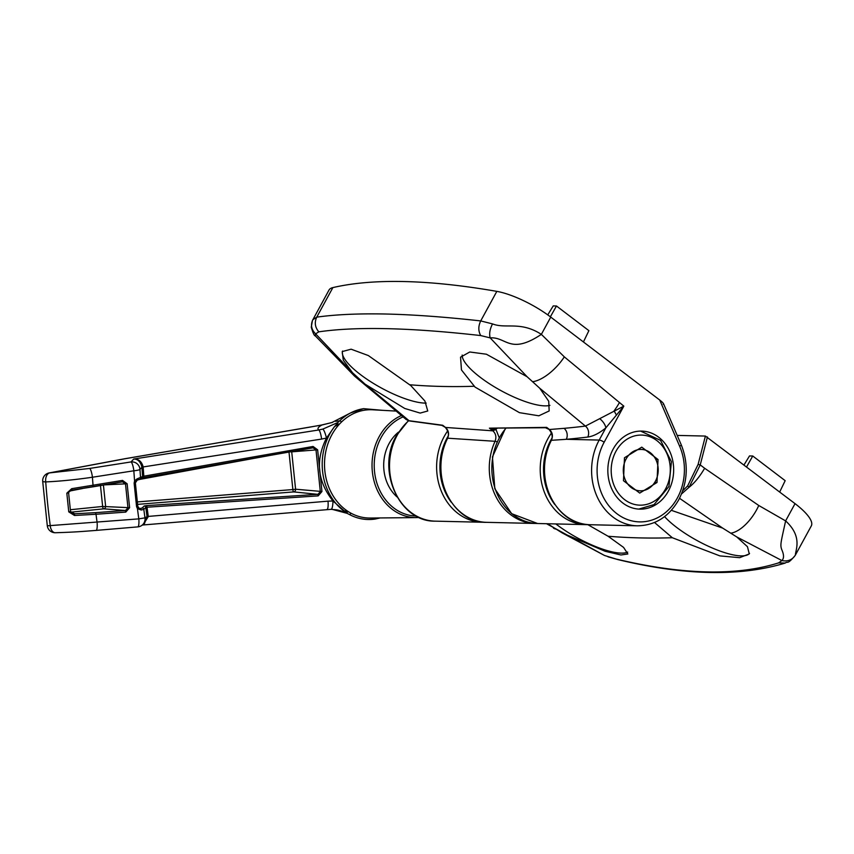 <?xml version="1.0" encoding="UTF-8"?>
<svg xmlns="http://www.w3.org/2000/svg" width="854" height="854" viewBox="0 0 854 854"><rect width="100%" height="100%" fill="white"/><g stroke="black" fill="none" stroke-linecap="round" stroke-linejoin="round"><path stroke-width="1.28" d="M613.151 449.119A39.028 32.911 -88.7 0 1 641.653 431.099A39.028 32.911 -88.7 0 1 669.888 451.702A39.028 32.911 -88.7 0 1 668.351 491.125A39.028 32.911 -88.7 0 1 639.849 509.144A39.028 32.911 -88.7 0 1 611.613 488.541A39.028 32.911 -88.7 0 1 613.151 449.119M426.189 403.099A51.774 14.518 28.6 0 1 360.463 374.596A51.774 14.518 28.6 0 1 342.571 351.037M357.484 377.607A31.865 13.813 132.3 0 1 354.506 376.08L315.222 335.782L315.628 333.861C311.39 329.676 310.45 324.968 312.82 319.759L316.759 317.133C314.304 322.406 314.987 327.306 318.798 331.832L315.628 333.861L352.488 372.696L365.138 384.215L409.077 420.723L442.692 425.249L444.4 426.573M352.488 372.696L343.276 360.164L342.219 351.581L351.101 349.19L368.341 355.552L410.817 385.602L424.897 401.017L427.758 410.998L420.168 413.08L404.753 408.468L365.138 384.215M549.933 405.34A51.774 14.518 28.6 0 1 480.332 377.361A51.774 14.518 28.6 0 1 462.185 355.05M496.9 428.559L494.445 429.946L489.406 428.164L546.688 427.384L549.432 429.509L564.024 428.345A1660.742 761.693 -52.7 0 0 585.406 426.093L539.739 388.239L548.727 401.241L549.165 410.955L538.853 415.802L519.445 412.663L475.027 387.086L461.459 369.942L460.552 357.164L469.764 351.987L486.406 354.218L527.078 376.721L490.175 337.885L480.727 335.569C410.454 327.637 356.481 326.388 318.798 331.832M539.739 388.239L527.078 376.721M480.727 335.569C478.208 331.074 478.197 326.185 480.717 320.923L496.825 291.374A796.526 223.417 -151.4 0 0 404.422 281.553A796.526 223.417 -151.4 0 0 332.868 287.595L316.759 317.133C335.921 314.464 359.246 313.439 386.713 314.037C414.03 314.699 445.372 316.994 480.717 320.923L492.523 323.901C505.824 329.164 520.332 320.837 541.351 334.362L564.323 356.865L623.826 406.141L605.817 427.907C599.23 433.266 593.22 436.319 587.776 437.045A1668.705 765.355 127.3 0 1 566.298 439.308L551.385 440.312A55.756 47.013 91.3 0 0 590.231 524.73C555.111 525.733 531.572 474.717 550.979 440.45A2.391 0.64 27.1 0 1 551.385 440.312C553.2 436.042 552.549 432.434 549.432 429.509A2.391 1.089 -52.4 0 1 549.005 429.391C552.389 433.586 553.05 437.269 550.979 440.45M332.868 287.595A47.792 13.408 -151.4 0 0 328.993 290.072L312.511 320.378M496.825 291.374A47.792 13.408 28.6 0 1 550.755 317.101L659.715 400.024C662.982 402.608 664.145 404.017 663.206 404.262M441.571 425.249L442.692 425.249L445.51 427.438L492.854 430.832L489.406 428.164L545.492 427.737L549.005 429.391A2.391 1.089 -52.4 0 1 548.791 429.05M536.291 523.459L534.999 523.449A55.756 47.013 -88.7 0 1 495.064 441.294L447.645 438.198A55.756 47.013 91.3 0 0 486.631 522.338C451.617 523.331 428.067 472.625 447.24 438.337A2.391 0.63 26.8 0 1 447.645 438.198C449.332 433.928 448.628 430.341 445.51 427.438A2.391 1.089 -52.4 0 1 445.233 427.32C448.606 431.377 449.268 435.038 447.24 438.337M497.049 441.881A2.391 0.587 24.7 0 0 495.064 441.294C496.612 437.12 495.875 433.629 492.854 430.832A2.391 1.089 -52.4 0 0 494.445 429.946L493.665 428.26M550.755 317.101L541.351 334.362C509.934 355.339 506.401 336.615 490.175 337.885C489.064 333.775 489.854 329.11 492.523 323.901M406.269 419.581L409.077 420.723A1.591 1.398 -80.4 0 0 409.632 420.969L406.269 419.581L354.506 376.08M587.776 437.045A7.964 6.469 -96.9 0 0 585.406 426.093L623.826 406.141L604.141 442.255A51.774 43.65 91.3 0 0 616.962 513.756A51.774 43.65 91.3 0 0 677.361 497.989A51.774 43.65 91.3 0 0 679.656 446.268L659.715 400.024M599.818 418.77A7.964 3.235 -129.5 0 1 605.817 427.907L599.188 440.066L566.298 439.308A7.964 6.533 -95.1 0 0 564.024 428.345M495.395 428.537A3.982 1.58 43.9 0 0 495.993 429.509L499.184 437.611M547.798 428.462L546.688 427.384L545.492 427.747M550.371 316.802L556.466 305.988L553.232 305.913L547.756 314.88M556.466 305.988L588.886 330.658L583.431 341.963M495.149 429.893L494.22 428.516M749.534 553.349A51.774 14.518 28.6 0 1 676.603 527.377A51.774 14.518 28.6 0 1 664.572 516.617M546.507 523.716L604.493 555.474L617.858 559.583C684.364 575.617 740.162 576.77 785.253 563.053L778.57 562.893L781.901 560.555L736.746 536.931L722.644 528.092L679.528 498.288M736.746 536.931L747.463 546.709L749.278 553.926L739.649 557.673L719.911 555.901L672.322 537.732L654.516 522.488M627.701 552.09A51.774 14.518 28.6 0 1 556.733 524.612A51.774 14.518 28.6 0 1 555.847 523.929M587.787 524.634L608.091 536.248L623.58 547.403L627.861 553.979L620.943 554.972L605.091 551.268L562.167 532.907L604.504 555.474M547.563 523.748L562.167 532.907M682.709 490.794L687.662 485.883L698.102 464.437L700.237 464.907L689.029 487.314L681.513 493.964M698.102 464.437L705.404 436.063L677.19 435.412M705.404 436.063L795.031 503.636A47.792 13.408 -151.4 0 1 811.3 525.925L795.405 555.057C795.416 550.04 802.877 536.728 785.616 520.897L795.031 503.636M671.34 510.318L722.644 528.092M616.641 559.156C682.677 574.87 736.65 576.108 778.57 562.893M617.858 559.583L607.973 556.797M687.662 485.883L689.029 487.314C694.409 483.14 699.618 476.788 704.646 468.27L758.768 505.493L785.616 520.897C780.844 542.973 779.873 544.863 781.922 550.029C784.047 554.908 784.047 558.42 781.901 560.555C787.783 561.751 792.277 559.925 795.405 555.057M744.058 464.854L749.513 455.929L752.748 456.004L746.642 466.818M752.748 456.004L785.168 480.674L779.702 491.979M141.22 510.009L137.451 508.696L136.565 506.635L134.131 483.14L134.59 480.93L136.992 478.923L142.618 476.5A355.093 188.787 81.2 0 1 141.945 467.287L139.96 469.412A7.964 1.121 176.3 0 1 136.384 470.458A7.964 1.121 176.3 0 1 133.843 470.778L92.435 477.237C75.312 479.724 59.737 481.282 45.721 481.912A7.964 1.014 175.8 0 1 43.981 481.784A7.964 1.014 175.8 0 1 42.7 481.336L47.301 525.829L138.818 518.869L144.977 517.855L147.048 516.617A355.093 188.787 81.2 0 1 145.81 507.393L143.824 509.39L141.22 510.009A1.591 1.046 -97.7 0 0 140.109 508.514L142.191 508.002L144.177 506.006L146.632 505.611L317.891 494.338L320.325 491.733L315.991 449.802L312.97 447.816L313.066 446.461L317.635 449.791L321.947 491.509L318.179 495.886L147.048 507.212L146.632 505.611M137.91 526.865A7.964 7.899 -121.1 0 0 141.252 525.776L144.337 523.865L147.048 516.617L148.276 516.414L328.011 501.159L332.975 500.988L346.116 512.496L348.485 511.781L343.308 510.543A55.617 46.895 -88.7 0 1 334.619 426.488L339.422 424.086L336.956 423.968L334.619 426.488L326.463 438.059C315.275 460.423 317.442 481.4 332.975 500.988A7.964 1.633 -88.7 0 1 331.16 509.326L331.16 509.326C338.077 510.116 337.415 509.315 347.14 513.371L349.286 514.439A1.591 0.79 -61.5 0 0 349.286 514.45A1.591 0.79 -61.5 0 0 350.877 513.147A54.165 45.668 91.3 0 0 370.177 518.036L416.432 517.599A52.66 44.408 -88.7 0 1 372.707 474.525A52.66 44.408 -88.7 0 1 401.199 415.631M137.707 526.886A7.964 1.676 -94.8 0 0 137.814 526.886A7.964 7.964 0 0 0 141.252 525.776L141.252 525.776A7.964 7.899 -121.1 0 0 144.977 517.855A340.757 181.155 -98.8 0 1 143.824 509.39A1.591 1.569 -135.2 0 0 142.191 508.002M347.076 513.339L332.142 509.347M395.423 411.041L372.675 409.781A54.165 45.668 91.3 0 0 364.626 410.176A54.165 45.668 91.3 0 0 341.451 422.047L340.106 423.403A54.165 45.668 91.3 0 0 349.297 512.24L350.877 513.147M322.78 429.103A7.964 1.452 -104.9 0 1 326.463 438.059L321.595 439.073A7.964 1.612 -98.9 0 0 318.723 429.978L322.78 429.103L337.81 422.549L339.604 420.894A1.591 0.651 45.9 0 1 341.451 422.047M337.81 422.549L336.956 423.968M339.422 424.086L340.106 423.403M346.116 512.496L347.204 513.393M349.297 512.24L348.485 511.781M335.515 421.289L339.604 420.894A55.617 46.895 -88.7 0 1 350.567 412.941A55.617 46.895 -88.7 0 1 363.398 408.714M398.53 432.092A39.828 33.584 91.3 0 0 397.035 496.932M332.494 422.378L322.001 424.993A7.964 3.074 -100.1 0 0 321.659 425.004L331.875 422.549L350.567 412.941L363.537 408.66L382.645 410.336M143.173 467.021L141.935 467.138C140.515 461.662 137.782 458.972 133.715 459.046L318.723 429.978C317.101 428.655 318.2 426.989 322.001 424.993L124.972 458.758L49.575 472.902L89.585 468.451L130.993 461.939L133.715 459.046C138.476 458.801 141.625 461.395 143.162 466.828L143.173 467.021A355.584 189.044 -98.8 0 0 143.835 476.201L313.066 446.461M95.99 530.409A7.964 1.687 -94.8 0 0 96.096 530.409A7.964 1.687 -94.8 0 0 97.11 522.445A352.916 187.624 81.2 0 1 96.022 514.257L74.479 515.474L68.758 511.866L66.825 493.174L71.704 488.68L122.506 480.407L127.139 483.77L129.616 507.703L125.784 512.101L96.022 514.257L95.595 512.646L125.474 510.489L127.972 507.863L125.485 483.834L122.4 481.827L72.206 490.057L71.704 488.68M129.616 507.703L102.64 506.454L100.43 485.104M55.766 532.704A7.964 4.985 -91.3 0 1 55.382 532.736C75.387 532.127 82.027 531.487 96.096 530.409L137.814 526.886A7.964 1.676 -94.8 0 0 138.86 519.403A7.964 1.676 -94.8 0 0 138.818 518.869A338.291 179.852 81.2 0 1 137.451 508.696L138.209 507.65M47.301 525.829A7.964 7.964 0 0 0 55.382 532.736A7.964 4.985 -91.3 0 1 50.247 525.637A387.342 205.921 81.2 0 1 45.721 481.912A7.964 5.007 86.9 0 1 49.575 472.902A7.964 4.526 -101.7 0 0 49.03 472.956A7.964 7.964 0 0 0 42.7 481.336M135.498 481.453L134.59 480.93A338.291 179.852 81.2 0 1 133.843 470.778A7.964 1.633 -98.9 0 0 133.779 470.244A7.964 1.633 -98.9 0 0 130.993 461.939A7.964 7.867 -136.8 0 1 139.96 469.412A340.757 181.155 -98.8 0 0 140.568 477.866A1.591 1.58 -123.8 0 1 139.875 479.297L137.248 480.097A1.591 1.046 -102.1 0 0 137.974 478.592M321.595 439.073L141.935 467.138M290.221 451.83L291.716 451.841L295.591 489.214L321.947 491.509M137.28 501.917L292.869 489.555L288.983 451.926M274.198 454.648L139.672 479.414M147.069 516.766L148.308 516.595L143.184 524.687M328.011 501.159A7.964 1.665 85.2 0 1 327.039 509.443A7.964 1.665 85.2 0 1 326.943 509.443M331.074 509.304A7.964 1.633 -88.7 0 0 331.16 509.326L142.501 525.018M125.784 512.101L125.357 510.5L103.772 508.835L70.978 512.165M68.598 492.779L70.54 511.525L74.661 513.788L95.595 512.646M73.914 513.745L74.661 513.788L74.479 515.474M122.506 480.407L122.4 481.827M127.139 483.77L104.423 484.88M92.926 486.833L72.195 490.057C69.078 491.552 67.946 492.48 68.822 492.843L66.825 493.174M74.01 513.756C71.33 512.795 70.241 512.058 70.754 511.546L68.758 511.866M136.565 506.635L137.804 506.411L139.351 508.408M141.294 478.165L143.76 477.61L143.835 476.201L142.618 476.5A1.591 1.58 -123.7 0 1 141.924 477.92L139.875 479.297A1.591 1.58 -123.8 0 1 139.245 479.542L137.174 480.108A1.591 1.046 -102.1 0 0 137.248 480.097L135.37 482.862L134.131 483.14M318.179 495.886L317.784 494.338L293.755 491.904A2.391 0.79 85.4 0 1 292.869 489.555L295.591 489.214A2.391 1.932 -84.2 0 1 293.755 491.904L137.558 504.372M144.177 506.006A1.591 1.569 -135.2 0 1 145.81 507.393L147.048 507.212A355.584 189.044 -98.8 0 0 148.276 516.414M291.673 451.574A2.391 1.954 -94.8 0 1 291.716 451.841L317.635 449.791M82.454 488.541L69.879 490.997M70.54 509.71L102.64 506.454A2.391 1.014 84.6 0 0 103.772 508.835A2.391 1.964 -85.6 0 0 105.608 506.155L103.409 484.933M658.028 459.527L641.77 447.154L624.487 457.744L623.473 480.717L639.731 493.089L657.004 482.499L658.028 459.527L655.797 459.473M655.776 482.467L657.004 482.499M626.11 458.972A20.709 17.464 91.3 0 0 631.234 487.57A20.709 17.464 91.3 0 0 655.392 481.272A20.709 17.464 91.3 0 0 650.268 452.673A20.709 17.464 91.3 0 0 626.11 458.972M604.141 442.255A3.982 1.121 28.6 0 0 599.188 440.066A55.756 47.013 -88.7 0 0 596.978 496.387A55.756 47.013 -88.7 0 0 637.319 525.818C655.029 525.53 668.821 516.873 678.716 499.846C687.833 481.88 688.655 463.476 681.172 444.646A3.982 1.025 156.7 0 1 679.656 446.268M474.13 386.264A1657.326 760.135 127.3 0 1 409.899 384.78M564.323 356.865A31.865 13.813 132.3 0 1 532.992 381.653M619.321 402.714A31.865 14.614 127.3 0 1 614.133 410.763A7.964 1.676 -120.1 0 0 616.503 415.076M445.062 427.075A2.391 1.089 -52.4 0 0 445.233 427.32L441.892 425.356L409.632 420.969M408.682 420.755A55.756 47.013 91.3 0 0 397.11 435.401A55.756 47.013 91.3 0 0 394.911 491.723A55.756 47.013 91.3 0 0 435.252 521.153L482.35 522.242A55.756 47.013 -88.7 0 1 442.009 492.811A55.756 47.013 -88.7 0 1 444.208 436.49A55.756 47.013 -88.7 0 1 447.699 430.875M505.621 428.644A55.756 47.013 91.3 0 0 499.43 437.76A55.756 47.013 91.3 0 0 497.231 494.082A55.756 47.013 91.3 0 0 537.572 523.513L585.951 524.634A55.756 47.013 -88.7 0 1 545.61 495.203A55.756 47.013 -88.7 0 1 547.809 438.881A55.756 47.013 -88.7 0 1 551.492 432.999M608.091 536.248A1657.326 760.135 -52.7 0 0 672.322 537.732M553.467 528.135A31.865 15.308 -57.9 0 0 555.655 529.064M707.432 436.97L700.237 464.907L704.646 468.27M731.163 533.12A31.865 15.308 -57.9 0 0 758.768 505.493M447.934 436.469A53.364 44.995 91.3 0 0 451.158 502.131M551.673 438.614A53.364 44.995 91.3 0 0 554.758 504.511M374.81 518.997A55.617 46.895 -88.7 0 1 349.297 514.45C357.506 518.848 366.12 520.385 375.119 519.051L380.158 517.94M419.165 517.481A52.66 44.408 -88.7 0 1 416.432 517.599L419.165 517.481M402.907 416.965A51.069 43.063 91.3 0 0 374.746 473.394A51.069 43.063 91.3 0 0 416.229 516.019M122.752 481.784L92.958 486.833L93.043 485.403A352.916 187.624 81.2 0 1 92.435 477.237A7.964 1.633 81.1 0 0 89.585 468.451M310.098 427.128A7.964 3.202 -100.3 0 0 309.746 427.149L124.695 458.758L49.03 472.956M73.38 513.66L74.661 513.788M313.247 447.784L141.679 478.048M627.338 439.02A35.046 29.548 91.3 0 0 614.41 486.268A35.046 29.548 91.3 0 0 654.164 501.223A35.046 29.548 91.3 0 0 667.081 453.976A35.046 29.548 91.3 0 0 627.338 439.02M534.999 523.449L486.631 522.338M637.319 525.818L590.231 524.73M681.172 444.646L663.537 403.739M315.211 335.782C314.357 335.985 313.034 333.124 311.262 327.199L312.436 320.528M435.252 521.153C399.245 522.114 375.92 469.7 396.437 435.636L408.372 420.67M785.104 563.096C788.306 560.8 786.908 565.316 795.266 555.335M482.35 522.242L484.485 522.232M585.951 524.634L588.086 524.623M537.572 523.513L511.663 513.681L494.808 488.734L492.448 456.911L505.333 428.644M347.172 513.382L349.286 514.45M321.659 425.004L309.746 427.149M143.621 524.345L144.337 523.865M312.991 447.816L143.76 477.61M137.804 506.411L135.37 482.862M638.792 509.091L654.1 504.565L668.949 486.47L671.425 461.747L660.569 440.376L640.596 431.099"/></g></svg>

